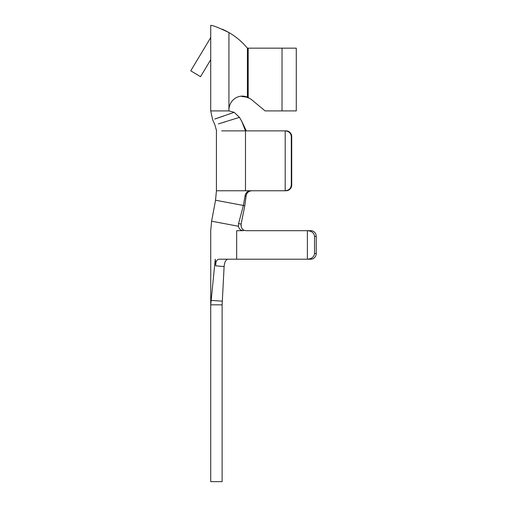 <?xml version="1.0" encoding="UTF-8"?>
<svg xmlns="http://www.w3.org/2000/svg" width="507" height="507" viewBox="0 0 507 507"><rect width="100%" height="100%" fill="white"/><g stroke="black" fill="none" stroke-linecap="round" stroke-linejoin="round"><path stroke-width="0.76" d="M210.76 259.204L210.722 304.834L222.129 304.834L222.129 481.65L210.722 481.65L210.722 304.834L211.166 300.404L222.32 301.183L222.129 304.834M222.129 29.146L225.773 30.857L222.129 29.146M223.853 29.919L224.411 30.186L223.853 29.919M224.886 30.414L225.773 30.857L224.886 30.414M310.797 259.204L307.375 259.204L310.797 259.204A5.704 5.444 90 0 0 316.241 253.5L316.241 236.389A5.704 5.444 90 0 0 310.797 230.685L307.375 230.685L310.797 230.685L307.375 230.685L307.375 259.204C311.71 258.862 314.099 256.96 314.53 253.5L314.53 236.389C314.099 232.928 311.71 231.027 307.375 230.685L246.11 230.685C243.569 230.52 241.94 229.215 241.212 226.768L241.11 224.043L244.805 205.728L241.129 224.05L238.569 223.6L243.379 205.462L215.545 200.233L243.379 205.462L245.077 195.873C245.68 192.73 247.574 191.025 250.769 190.759L251.821 190.759C248.538 191.044 246.63 192.818 246.104 196.082L244.805 205.728L243.379 205.462M224.652 110.906L228.93 110.906L234.183 112.32L239.475 117.358L241.687 121.186L245.483 130.869L245.483 190.759L286.024 190.759A5.704 5.691 90 0 0 291.715 185.055L291.715 136.573A5.704 5.691 90 0 0 286.024 130.869L285.188 130.869L286.024 130.869L285.188 130.869L285.188 190.759C288.889 190.417 290.923 188.515 291.297 185.055L291.297 136.573C290.923 133.113 288.889 131.212 285.188 130.869L221.705 130.869C214.702 130.869 214.702 130.869 221.705 130.869M227.732 259.204C225.691 259.876 224.481 262.328 224.107 266.568L215.735 265.833L215.26 259.204L211.166 300.404M224.107 266.568L222.32 301.183M215.26 259.204C209.264 259.204 209.264 259.204 215.26 259.204M215.735 265.833C215.564 261.904 216.628 259.692 218.929 259.204L219.518 259.204M245.42 96.875L242.84 96.647C243.709 96.279 246.028 96.888 249.805 98.472M246.294 194.992L246.656 194.016M247.226 193.072L247.923 192.299M248.741 191.659L249.691 191.171M250.648 190.879L251.821 190.759M240.996 225.419L241.104 224.088M250.769 190.759L249.71 190.86M248.677 191.158L247.872 191.551M246.947 192.229L246.301 192.913M245.661 193.915L245.318 194.751M246.028 230.685L245.356 230.628M244.431 230.4L243.436 229.912M242.669 229.31L241.94 228.442M307.375 259.204L218.929 259.204M236.674 259.204L236.674 230.685C202.787 230.685 202.787 230.685 236.674 230.685L243.43 230.685C240.667 230.47 238.993 228.987 238.423 226.249L238.55 223.6M296.278 110.906L296.278 48.165L296.278 110.906L265.104 110.906L251.833 99.873A13.974 13.974 0 0 0 248.196 97.686L247.422 97.16A13.974 13.429 90 0 0 242.352 96.121A13.974 13.429 90 0 0 228.93 110.393L228.93 32.562L225.773 30.857M240.774 96.222A13.974 13.429 -90 0 1 242.84 96.647M247.403 97.16L247.403 48.165L296.278 48.165M223.397 116.128L214.74 119.044C211.901 119.829 211.901 119.829 214.74 119.044L234.183 112.32L228.93 110.906M225.729 121.686L218.371 123.904C213.732 125.191 213.732 125.191 218.371 123.904L239.475 117.358M216.578 130.869L214.892 124.868L212.61 119.633L210.722 110.906L210.722 25.35C212.788 25.312 218.853 27.72 228.93 32.562C236.015 36.662 242.175 41.859 247.403 48.165M210.722 36.758A2.852 2.852 0 0 1 210.316 38.228L190.759 70.815L200.538 76.684L210.722 59.718M245.483 190.759L216.426 190.759L216.426 130.869M210.722 110.906L224.645 110.906M241.687 121.186L246.326 130.869M246.104 196.082L245.077 195.873M238.423 226.249L211.603 221.21L215.545 200.233L216.426 190.759M244.805 205.734L241.034 224.512M291.715 185.055L291.297 185.055M248.196 97.686L248.196 48.165M316.241 236.389L314.53 236.389M316.241 253.5L314.53 253.5M291.715 136.573L291.297 136.573M282.019 110.906L282.019 48.165M210.722 259.204L210.722 230.685L211.603 221.21"/></g></svg>

